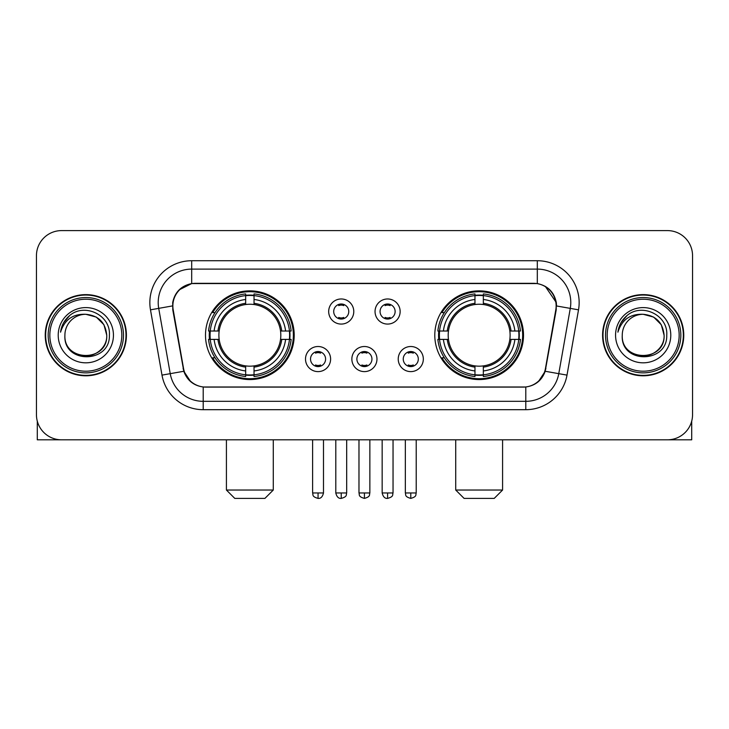 <?xml version="1.0" encoding="UTF-8"?>
<svg xmlns="http://www.w3.org/2000/svg" width="729" height="729" viewBox="0 0 729 729"><rect width="100%" height="100%" fill="white"/><g stroke="black" fill="none" stroke-linecap="round" stroke-linejoin="round"><path stroke-width="1.09" d="M434.794 335.212A44.351 44.351 0 0 0 479.153 379.563A44.351 44.351 0 0 0 523.504 335.212A44.351 44.351 0 0 0 479.153 290.853A44.351 44.351 0 0 0 434.794 335.212M205.496 335.212A44.351 44.351 0 0 0 249.847 379.563A44.351 44.351 0 0 0 294.206 335.212A44.351 44.351 0 0 0 249.847 290.853A44.351 44.351 0 0 0 205.496 335.212M330.611 359.06A12.557 12.557 0 0 1 318.054 371.617A12.557 12.557 0 0 1 305.506 359.06A12.557 12.557 0 0 1 318.054 346.512A12.557 12.557 0 0 1 330.611 359.06M310.527 359.06A7.536 7.536 0 0 0 318.054 366.596A7.536 7.536 0 0 0 325.59 359.06A7.536 7.536 0 0 0 318.054 351.533A7.536 7.536 0 0 0 310.527 359.06M376.966 359.06A12.557 12.557 0 0 1 364.418 371.617A12.557 12.557 0 0 1 351.861 359.06A12.557 12.557 0 0 1 364.418 346.512A12.557 12.557 0 0 1 376.966 359.06M356.882 359.06A7.536 7.536 0 0 0 364.418 366.596A7.536 7.536 0 0 0 371.945 359.06A7.536 7.536 0 0 0 364.418 351.533A7.536 7.536 0 0 0 356.882 359.06M423.33 359.06A12.557 12.557 0 0 1 410.782 371.617A12.557 12.557 0 0 1 398.225 359.06A12.557 12.557 0 0 1 410.782 346.512A12.557 12.557 0 0 1 423.33 359.06M403.246 359.06A7.536 7.536 0 0 0 410.782 366.596A7.536 7.536 0 0 0 418.309 359.06A7.536 7.536 0 0 0 410.782 351.533A7.536 7.536 0 0 0 403.246 359.06M353.784 311.529A12.557 12.557 0 0 1 341.236 324.077A12.557 12.557 0 0 1 328.679 311.529A12.557 12.557 0 0 1 341.236 298.972A12.557 12.557 0 0 1 353.784 311.529M333.7 311.529A7.536 7.536 0 0 0 341.236 319.056A7.536 7.536 0 0 0 348.763 311.529A7.536 7.536 0 0 0 341.236 303.993A7.536 7.536 0 0 0 333.7 311.529M400.148 311.529A12.557 12.557 0 0 1 387.6 324.077A12.557 12.557 0 0 1 375.043 311.529A12.557 12.557 0 0 1 387.6 298.972A12.557 12.557 0 0 1 400.148 311.529M380.064 311.529A7.536 7.536 0 0 0 387.6 319.056A7.536 7.536 0 0 0 395.127 311.529A7.536 7.536 0 0 0 387.6 303.993A7.536 7.536 0 0 0 380.064 311.529M173.201 309.843A22.599 22.599 0 0 1 195.454 283.326L533.546 283.326A22.599 22.599 0 0 1 555.799 309.843L545.465 368.427A22.599 22.599 0 0 1 523.212 387.099L205.788 387.099A22.599 22.599 0 0 1 183.535 368.427L173.201 309.843M209.478 339.395A40.587 40.587 0 0 1 209.478 331.03M438.776 339.395A40.587 40.587 0 0 1 438.776 331.03M45.234 335.212A40.587 40.587 0 0 0 85.822 375.799A40.587 40.587 0 0 0 126.409 335.212A40.587 40.587 0 0 0 85.822 294.625A40.587 40.587 0 0 0 45.234 335.212M602.591 335.212A40.587 40.587 0 0 0 643.178 375.799A40.587 40.587 0 0 0 683.766 335.212A40.587 40.587 0 0 0 643.178 294.625A40.587 40.587 0 0 0 602.591 335.212M172.691 302.571C174.86 292.101 181.193 285.768 191.691 283.572L537.309 283.572C547.798 285.759 554.131 292.092 556.309 302.571L556.218 309.843L545.192 371.271C541.893 380.365 535.423 385.614 525.8 386.99L203.2 386.99C193.595 385.632 187.134 380.383 183.808 371.271L172.782 309.843L172.691 302.571M179.106 289.887L191.691 283.572L191.691 269.101L537.309 269.101A33.47 33.47 0 0 1 570.278 308.385L558.769 373.658A33.47 33.47 0 0 1 525.8 401.324L203.2 401.324A33.47 33.47 0 0 1 170.231 373.658L158.722 308.385A33.47 33.47 0 0 1 191.691 269.101L191.691 260.727L537.309 260.727L537.309 283.572M545.265 286.351L556.309 302.571L556.564 305.97L578.516 309.834L567.007 375.116A41.845 41.845 0 0 1 525.8 409.689L203.2 409.689A41.845 41.845 0 0 1 161.993 375.116L150.484 309.834A41.845 41.845 0 0 1 191.691 260.727M205.368 387.099L203.2 386.99L203.2 409.689M525.8 409.689L525.8 386.99L523.632 387.099M567.007 375.116L545.192 371.271L538.439 381.568M190.706 381.695L183.808 371.271L161.993 375.116M545.884 368.427L545.748 369.138M183.252 369.138L183.116 368.427M150.484 309.834L172.436 305.916M692.55 255.706A25.105 25.105 0 0 0 667.445 230.601L61.555 230.601A25.105 25.105 0 0 0 36.45 255.706L36.45 414.71A25.105 25.105 0 0 0 61.555 439.815L667.445 439.815A25.105 25.105 0 0 0 692.55 414.71L692.55 255.706L692.55 414.71M36.45 255.706L36.45 414.71M667.445 230.601L61.555 230.601M61.555 439.815L667.445 439.815M37.288 421.143L37.288 439.815L134.364 439.815M121.807 335.212A35.985 35.985 0 0 0 85.822 299.227A35.985 35.985 0 0 0 49.836 335.212A35.985 35.985 0 0 0 85.822 371.198A35.985 35.985 0 0 0 121.807 335.212M123.483 335.212A37.662 37.662 0 0 0 85.822 297.55A37.662 37.662 0 0 0 48.169 335.212A37.662 37.662 0 0 0 85.822 372.865A37.662 37.662 0 0 0 123.483 335.212M125.999 335.212A40.168 40.168 0 0 0 85.822 295.045A40.168 40.168 0 0 0 45.654 335.212A40.168 40.168 0 0 0 85.822 375.38A40.168 40.168 0 0 0 125.999 335.212M106.744 335.212C105.505 322.5 98.533 315.529 85.822 314.29L96.283 317.088L103.946 324.751L106.744 335.212L103.946 324.751L96.283 317.088L85.822 314.29L96.283 317.088L103.946 324.751L106.744 335.212L103.946 324.751L96.283 317.088L85.822 314.29L96.283 317.088L103.946 324.751L106.744 335.212C108.029 362.204 63.623 362.204 64.899 335.212C63.04 364.245 110.371 363.598 109.386 335.212C110.945 315.283 84.828 302.617 69.784 315.447C64.535 319.84 61.464 325.407 60.553 332.169C64.507 319.703 72.927 313.743 85.822 314.29L96.283 317.088L103.946 324.751L106.744 335.212C108.029 362.204 63.623 362.204 64.899 335.212C63.623 362.204 108.029 362.204 106.744 335.212C108.029 362.204 63.623 362.204 64.899 335.212C63.623 362.204 108.029 362.204 106.744 335.212C108.029 362.204 63.623 362.204 64.899 335.212C63.623 362.204 108.029 362.204 106.744 335.212C108.029 362.204 63.623 362.204 64.899 335.212C63.623 362.204 108.029 362.204 106.744 335.212C108.029 362.204 63.623 362.204 64.899 335.212C63.623 362.204 108.029 362.204 106.744 335.212C108.029 362.204 63.623 362.204 64.899 335.212C63.623 362.204 108.029 362.204 106.744 335.212C108.029 362.204 63.623 362.204 64.899 335.212A20.922 20.922 0 0 1 85.822 314.29L96.283 317.088L103.946 324.751L106.744 335.212C107.582 351.451 86.705 362.24 73.966 352.444M58.211 335.212A27.62 27.62 0 0 0 85.822 362.823A27.62 27.62 0 0 0 113.442 335.212A27.62 27.62 0 0 0 85.822 307.592A27.62 27.62 0 0 0 58.211 335.212M69.774 315.457L63.605 322.792M63.223 323.503L63.778 322.491L63.223 323.503M264.909 498.399L234.784 498.399L226.418 490.034L273.284 490.034L264.909 498.399M254.038 374.824L254.038 376.51A41.507 41.507 0 0 0 291.144 339.395L289.468 339.395A39.831 39.831 0 0 1 254.038 374.824L254.038 370.952A35.985 35.985 0 0 0 285.595 339.395L280.528 339.395A30.964 30.964 0 0 0 254.038 304.531L254.038 295.591A39.831 39.831 0 0 1 289.468 331.03L291.144 331.03A41.507 41.507 0 0 0 254.038 293.915L254.038 295.591M210.234 339.395L208.549 339.395A41.507 41.507 0 0 0 245.664 376.51L245.664 374.824A39.831 39.831 0 0 1 210.234 339.395L214.107 339.395A35.985 35.985 0 0 0 245.664 370.952L245.664 365.894A30.964 30.964 0 0 0 280.528 339.395L281.768 339.395A32.185 32.185 0 0 1 254.038 367.124L254.038 370.952M245.664 295.591L245.664 293.915A41.507 41.507 0 0 0 208.549 331.03L210.234 331.03A39.831 39.831 0 0 1 245.664 295.591L245.664 299.473A35.985 35.985 0 0 0 214.107 331.03L219.174 331.03A30.964 30.964 0 0 0 245.664 365.894L245.664 367.124A32.185 32.185 0 0 1 217.935 339.395L214.107 339.395M210.317 339.395A39.749 39.749 0 0 1 210.317 331.03M254.038 295.682A39.749 39.749 0 0 0 245.664 295.682M289.377 331.03A39.749 39.749 0 0 1 289.377 339.395M289.468 331.03L285.595 331.03A35.985 35.985 0 0 0 254.038 299.473M285.595 339.395L289.468 339.395M245.664 370.952L245.664 374.824M280.528 331.03L285.595 331.03M254.038 365.94L254.038 367.124M245.664 365.894A30.964 30.964 0 0 1 219.174 339.395L217.935 339.395M254.038 374.742A39.749 39.749 0 0 1 245.664 374.742M214.107 331.03L210.234 331.03M245.664 304.476L245.664 299.473M254.038 304.531A30.964 30.964 0 0 0 219.174 331.03L217.935 331.03A32.185 32.185 0 0 1 245.664 303.291M254.038 304.476L254.038 303.291A32.185 32.185 0 0 1 281.768 331.03M215.028 312.613L212.658 312.613A43.521 43.521 0 0 1 293.368 335.212A43.521 43.521 0 0 1 212.658 357.802L215.028 357.802M494.216 498.399L464.091 498.399L455.716 490.034L502.582 490.034L494.216 498.399M483.336 374.824L483.336 376.51A41.507 41.507 0 0 0 520.451 339.395L518.766 339.395A39.831 39.831 0 0 1 483.336 374.824L483.336 370.952A35.985 35.985 0 0 0 514.893 339.395L509.826 339.395A30.964 30.964 0 0 0 483.336 304.531L483.336 295.591A39.831 39.831 0 0 1 518.766 331.03L520.451 331.03A41.507 41.507 0 0 0 483.336 293.915L483.336 295.591M439.532 339.395L437.856 339.395A41.507 41.507 0 0 0 474.962 376.51L474.962 374.824A39.831 39.831 0 0 1 439.532 339.395L443.405 339.395A35.985 35.985 0 0 0 474.962 370.952L474.962 365.894A30.964 30.964 0 0 0 509.826 339.395L511.065 339.395A32.185 32.185 0 0 1 483.336 367.124L483.336 370.952M474.962 295.591L474.962 293.915A41.507 41.507 0 0 0 437.856 331.03L439.532 331.03A39.831 39.831 0 0 1 474.962 295.591L474.962 299.473A35.985 35.985 0 0 0 443.405 331.03L448.472 331.03A30.964 30.964 0 0 0 474.962 365.894L474.962 367.124A32.185 32.185 0 0 1 447.232 339.395L443.405 339.395M439.623 339.395A39.749 39.749 0 0 1 439.623 331.03M483.336 295.682A39.749 39.749 0 0 0 474.962 295.682M518.684 331.03A39.749 39.749 0 0 1 518.684 339.395M518.766 331.03L514.893 331.03A35.985 35.985 0 0 0 483.336 299.473M514.893 339.395L518.766 339.395M474.962 370.952L474.962 374.824M509.826 331.03L514.893 331.03M483.336 365.94L483.336 367.124M474.962 365.894A30.964 30.964 0 0 1 448.472 339.395L447.232 339.395M483.336 374.742A39.749 39.749 0 0 1 474.962 374.742M443.405 331.03L439.532 331.03M474.962 304.476L474.962 299.473M483.336 304.531A30.964 30.964 0 0 0 448.472 331.03L447.232 331.03A32.185 32.185 0 0 1 474.962 303.291M483.336 304.476L483.336 303.291A32.185 32.185 0 0 1 511.065 331.03M444.335 312.613L441.956 312.613A43.521 43.521 0 0 1 522.666 335.212A43.521 43.521 0 0 1 441.956 357.802L444.335 357.802M338.721 318.628L338.721 317.434A6.424 6.424 0 0 0 343.742 317.434L343.742 318.628M343.742 304.421L343.742 305.615A6.424 6.424 0 0 0 338.721 305.615L338.721 304.421M385.085 318.628L385.085 317.434A6.424 6.424 0 0 0 390.106 317.434L390.106 318.628M390.106 304.421L390.106 305.615A6.424 6.424 0 0 0 385.085 305.615L385.085 304.421M315.548 366.158L315.548 364.965A6.424 6.424 0 0 0 320.569 364.965L320.569 366.158M320.569 351.961L320.569 353.155A6.424 6.424 0 0 0 315.548 353.155L315.548 351.961M361.903 366.158L361.903 364.965A6.424 6.424 0 0 0 366.924 364.965L366.924 366.158M366.924 351.961L366.924 353.155A6.424 6.424 0 0 0 361.903 353.155L361.903 351.961M408.267 366.158L408.267 364.965A6.424 6.424 0 0 0 413.288 364.965L413.288 366.158M413.288 351.961L413.288 353.155A6.424 6.424 0 0 0 408.267 353.155L408.267 351.961M691.712 421.143L691.712 439.815L594.636 439.815M679.164 335.212A35.985 35.985 0 0 0 643.178 299.227A35.985 35.985 0 0 0 607.193 335.212A35.985 35.985 0 0 0 643.178 371.198A35.985 35.985 0 0 0 679.164 335.212M680.831 335.212A37.662 37.662 0 0 0 643.178 297.55A37.662 37.662 0 0 0 605.517 335.212A37.662 37.662 0 0 0 643.178 372.865A37.662 37.662 0 0 0 680.831 335.212M683.346 335.212A40.168 40.168 0 0 0 643.178 295.045A40.168 40.168 0 0 0 603.001 335.212A40.168 40.168 0 0 0 643.178 375.38A40.168 40.168 0 0 0 683.346 335.212M622.256 335.212A20.922 20.922 0 0 1 643.178 314.29L653.64 317.088L661.294 324.751L664.101 335.212L661.294 324.751L653.64 317.088L643.178 314.29L653.64 317.088L661.294 324.751L664.101 335.212L661.294 324.751L653.64 317.088L643.178 314.29L653.64 317.088L661.294 324.751L664.101 335.212L661.294 324.751L653.64 317.088L643.178 314.29L653.64 317.088L661.294 324.751L664.101 335.212C665.377 362.204 620.971 362.204 622.256 335.212C620.388 364.245 667.718 363.598 666.743 335.212C668.293 315.283 642.185 302.617 627.131 315.447C621.883 319.84 618.812 325.407 617.91 332.169C621.855 319.703 630.275 313.743 643.178 314.29L653.64 317.088L661.294 324.751L664.101 335.212C665.377 362.204 620.971 362.204 622.256 335.212C620.971 362.204 665.377 362.204 664.101 335.212C665.377 362.204 620.971 362.204 622.256 335.212C620.971 362.204 665.377 362.204 664.101 335.212C665.377 362.204 620.971 362.204 622.256 335.212C620.971 362.204 665.377 362.204 664.101 335.212C665.377 362.204 620.971 362.204 622.256 335.212C620.971 362.204 665.377 362.204 664.101 335.212C665.377 362.204 620.971 362.204 622.256 335.212C620.971 362.204 665.377 362.204 664.101 335.212C664.939 351.451 644.053 362.24 631.314 352.444M643.178 314.29C655.881 315.529 662.852 322.5 664.101 335.212M615.558 335.212A27.62 27.62 0 0 0 643.178 362.823A27.62 27.62 0 0 0 670.789 335.212A27.62 27.62 0 0 0 643.178 307.592A27.62 27.62 0 0 0 615.558 335.212M627.122 315.457L620.953 322.792M620.579 323.503L621.126 322.491M537.309 260.727A41.845 41.845 0 0 1 578.516 309.834M158.722 308.385A33.47 33.47 0 0 1 158.211 302.571M254.038 365.894A30.964 30.964 0 0 0 280.528 339.395M245.664 375.116A40.122 40.122 0 0 0 254.038 375.116M289.759 339.395A40.122 40.122 0 0 0 289.759 331.03M254.038 295.3A40.122 40.122 0 0 0 245.664 295.3M483.336 365.894A30.964 30.964 0 0 0 509.826 339.395M474.962 375.116A40.122 40.122 0 0 0 483.336 375.116M519.057 339.395A40.122 40.122 0 0 0 519.057 331.03M483.336 295.3A40.122 40.122 0 0 0 474.962 295.3M341.236 492.959L335.796 492.959C336.743 496.841 338.557 498.654 341.236 498.399L341.236 492.959L346.676 492.959L346.676 439.815M387.6 492.959L382.16 492.959C383.108 496.841 384.921 498.654 387.6 498.399L387.6 492.959L393.04 492.959L393.04 439.815M318.054 492.959L312.613 492.959C313.379 494.645 311.456 496.558 318.054 498.399L318.054 492.959L323.494 492.959L323.494 439.815M364.418 492.959L358.978 492.959C359.743 494.645 357.811 496.558 364.418 498.399L364.418 492.959L369.858 492.959L369.858 439.815M410.782 492.959L405.342 492.959C406.108 494.645 404.176 496.558 410.782 498.399L410.782 492.959L416.223 492.959L416.223 439.815M273.284 439.815L273.284 490.034M226.418 439.815L226.418 490.034M502.582 439.815L502.582 490.034M455.716 439.815L455.716 490.034M335.796 492.959L335.796 439.815M346.676 492.959C345.911 494.645 347.833 496.558 341.236 498.399M382.16 492.959L382.16 439.815M393.04 492.959C392.266 494.645 394.198 496.558 387.6 498.399M312.613 492.959L312.613 439.815M323.494 492.959C322.546 496.841 320.733 498.654 318.054 498.399M358.978 492.959L358.978 439.815M369.858 492.959C369.084 494.645 371.015 496.558 364.418 498.399M405.342 492.959L405.342 439.815M416.223 492.959C415.448 494.645 417.38 496.558 410.782 498.399"/></g></svg>
